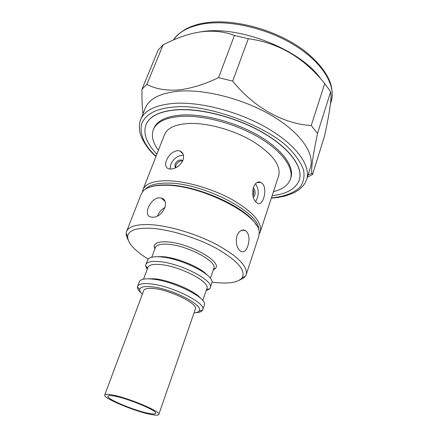 <?xml version="1.0" encoding="UTF-8"?>
<svg xmlns="http://www.w3.org/2000/svg" width="437" height="437" viewBox="0 0 437 437"><rect width="100%" height="100%" fill="white"/><g stroke="black" fill="none" stroke-linecap="round" stroke-linejoin="round"><path stroke-width="0.66" d="M271.415 197.863C283.864 196.759 294.527 193.023 300.634 186.457C303.726 181.612 304.693 176.1 303.546 169.933C301.235 163.646 297.187 157.287 291.403 150.874C270.683 126.85 205.827 102.979 173.981 107.07C156.277 108.403 145.45 114.128 141.49 124.245C139.638 134.886 144.489 145.576 156.031 156.32M140.61 119.672C144.428 110.501 155.353 105.082 173.385 103.416C199.906 101.362 239.192 111.588 267.881 128.434C296.63 145.286 311.089 165.973 306.659 179.454L310.401 167.573C314.935 153.753 300.694 132.755 272.185 115.838C243.742 98.915 204.669 88.864 178.187 91.213C160.177 93.092 149.214 98.735 145.303 108.136L140.031 121.317C139.654 121.344 138.6 130.144 140.616 134.776C143.571 142.762 148.673 150.038 155.927 156.593M142.003 89.208L158.123 50.102L163.132 44.793L172.539 40.362C182.131 36.085 191.581 33.245 200.894 31.841C213.272 30.344 224.443 31.551 234.412 35.452L218.56 77.639C204.237 84.532 190.712 88.651 177.99 89.995C165.667 90.738 155.299 88.864 146.876 84.368L142.003 89.208C141.785 98.702 142.123 106.874 143.025 113.729M321.048 79.266C301.541 50.069 239.656 25.226 201.604 31.704L196.841 32.513M158.412 150.246C152.813 142.664 151.12 135.809 153.338 129.685C156.528 121.989 165.76 117.542 181.038 116.34C203.052 114.947 235.155 123.491 258.622 137.267C282.144 151.055 294.177 167.977 290.474 179.055C288.273 185.19 282.602 189.39 273.453 191.663M153.338 129.685L153.835 128.44C157.03 120.727 166.268 116.258 181.546 115.04C203.555 113.615 235.636 122.147 259.086 135.929C282.581 149.722 294.598 166.677 290.884 177.783L290.474 179.055M142.478 191.821L143.025 189.521C145.395 183.835 153.108 180.896 166.164 180.716C184.698 180.7 211.858 188.391 232.014 199.523C252.908 211.798 262.326 222.537 260.277 231.736L259.234 233.855M170.61 169.092L168.677 168.84C165.596 167.655 164.847 164.853 166.442 160.439C168.884 154.736 172.631 151.459 177.673 150.618L179.957 150.978C183.332 152.589 184.348 155.643 183.01 160.139C180.186 165.645 176.051 168.627 170.61 169.092M260.277 231.736L278.675 175.789C281.171 165.295 272.388 153.715 252.329 141.058C232.937 129.647 206.444 122.491 188.036 123.513C175.051 124.43 167.207 128.156 164.509 134.689L143.025 189.521M145.559 189.079C149.066 185.162 156.069 183.174 166.568 183.108C202.02 182.153 260.922 212.803 258.606 229.78M183.48 155.244C177.963 155.277 173.708 158.347 170.72 164.449L170.069 169.075M256.191 202.222C249.511 196.677 253.427 178.613 260.965 182.475L262.451 183.562C267.892 189.254 262.883 207.078 257.409 203.167L256.191 202.222M182.71 160.86L181.628 160.084C178.859 159.702 176.635 161.138 174.969 164.388L175.264 167.966M182.639 161.013L182.568 160.985C179.798 160.603 177.58 162.034 175.914 165.279L175.663 167.781M253.471 197.366C255.585 194.476 255.678 191.461 253.75 188.32L253.198 187.883M299.312 179.935L299.329 179.869C303.436 167.469 290.031 148.465 263.593 132.974C237.209 117.493 201.096 107.994 176.559 109.725C159.718 111.173 149.53 116.149 145.996 124.665L145.969 124.725M272.136 195.672C286.929 193.941 295.98 188.718 299.29 180C303.393 167.6 289.988 148.602 263.544 133.116C237.16 117.629 201.047 108.13 176.51 109.862C159.669 111.304 149.481 116.28 145.942 124.791C142.937 133.618 146.581 143.412 156.872 154.174M253.078 195.945C254.023 193.542 253.968 191.253 252.908 189.068M255.579 201.523C259.136 195.465 259.13 189.532 255.558 183.731M234.412 35.452L248.292 38.696L232.692 81.096C253.897 107.677 283.711 123.95 311.248 125.523L324.713 83.565C304.059 57.766 278.582 42.81 248.292 38.696M324.713 83.565L330.678 91.775L317.497 133.411L311.248 125.523M308.09 174.92L311.931 173.374L312.488 174.565L324.582 135.902C328.706 116.969 330.858 103.656 331.044 95.96L330.678 91.775M311.931 173.374C310.904 169.698 312.761 156.38 317.497 133.411M312.488 174.565L307.375 177.187M163.132 44.793L146.876 84.368M218.56 77.639L232.692 81.096M149.301 413.446C135.568 411.135 106.049 398.883 107.923 396.168C108.229 395.458 110.097 395.381 113.522 395.944C126.916 397.932 157.937 410.824 155.599 413.336C155.239 414.107 153.136 414.145 149.301 413.446M111.036 394.726C126.195 396.96 161.493 411.627 158.806 414.456C158.391 415.336 155.987 415.374 151.606 414.576C136.016 411.933 102.651 398.085 104.733 394.988C105.082 394.185 107.18 394.098 111.036 394.726M104.733 394.988L143.735 290.534C144.33 289.059 146.575 288.333 150.465 288.354C165.814 288.038 198.895 303.491 195.339 309.112L158.806 414.456M247.861 245.905C249.953 238.848 249.145 233.708 245.441 230.49C241.929 229.086 239.088 230.867 236.93 235.822C235.483 242.901 236.739 248.079 240.694 251.357C243.688 252.794 246.08 250.975 247.861 245.905M159.625 197.824C150.47 197.519 142.462 215.862 150.983 217.003L152.229 217.162C162.264 218.402 170.96 200.501 161.209 198.054L159.625 197.824M165.11 207.449C161.564 209.29 159.057 212.098 157.571 215.878M142.32 294.33C140.408 292.446 139.534 290.834 139.698 289.496C140.217 287 144.095 286.088 151.344 286.77C171.32 288.447 204.358 305.387 199.114 310.887C198.387 312.023 196.688 312.706 194.012 312.941M140.943 292.795C138.442 290.49 137.278 288.529 137.453 286.907L137.589 286.366C138.616 283.995 142.806 283.154 150.164 283.837C171.353 285.552 206.777 303.333 202.735 309.822L202.495 310.325C201.594 311.685 199.447 312.455 196.049 312.635M137.589 286.366L139.665 281.106C141.184 279.139 145.275 278.451 151.939 279.052C172.271 280.603 206.483 297.362 204.483 304.447L202.735 309.822M146.783 278.839L154.31 278.757C169.354 279.975 194.727 290.703 200.446 298.16M143.522 279.172L147.985 267.286C148.995 264.931 152.868 264.003 159.598 264.489C178.908 265.641 210.716 282.029 206.887 288.491L202.752 300.498M147.16 269.476L145.581 265.767L145.772 264.647C146.881 262.069 151.104 261.031 158.445 261.545C179.607 262.735 214.507 280.762 210.273 287.868L209.705 288.852L206.127 290.703M145.772 264.647L148.187 258.999C150.022 257.147 154.026 256.432 160.188 256.858C179.891 257.89 212.803 274.054 212.016 281.98L210.273 287.868M156.167 256.738L162.504 256.639C176.87 257.48 200.703 267.368 207.307 275.146M151.754 257.235L155.425 247.468C156.495 244.944 160.395 243.857 167.114 244.201C186.397 244.928 217.773 261.512 213.786 268.482L210.388 278.347M154.856 248.975L154.206 246.277C154.622 242.977 158.795 241.503 166.715 241.858C188.134 242.606 222.417 261.583 215.485 268.34L213.261 270M148.11 259.075C134.558 250.614 127.741 243.087 127.653 236.488C128.363 230.55 135.82 227.797 150.022 228.229C168.666 229.086 196.666 237.575 216.79 248.604C237.581 260.709 246.042 270.416 242.18 277.719C238.509 282.226 229.993 283.864 216.632 282.63L212.021 282.084M128.276 240.279L126.315 235.701L126.146 233.396L126.577 231.506C128.68 226.503 136.284 224.203 149.383 224.607C167.999 225.41 195.661 233.522 216.419 244.42C237.957 256.372 247.877 266.423 246.189 274.573L245.315 276.299L243.715 277.97L239.285 280.243M126.577 231.506L141.32 193.864L143.265 190.909C146.974 187.167 154.032 185.283 164.432 185.25C200.414 184.359 260.561 215.212 259.207 232.648L258.819 236.166L246.189 274.573M150.044 187.058C153.95 185.621 159.008 184.917 165.213 184.933C195.858 184.288 247.697 207.586 256.437 225.361M206.095 22.751C234.205 18.567 275.113 29.574 301.945 48.955C316.88 59.776 327.193 73.121 330.612 83.56C332.901 92.748 332.453 96.588 331.142 101.679C336.25 86.013 323.205 63.431 296.013 46.147C268.886 28.864 231.004 19.736 204.762 23.68C189.511 26.138 179.099 31.551 173.538 39.936M206.865 23.287L202.839 23.986M306.659 179.454L305.157 182.901L303.049 185.922L298.968 189.745L294.15 192.712L285.432 195.962L278.697 197.355L271.322 198.141M183.103 154.032L179.957 150.978M257.409 182.464L260.965 182.475M182.568 160.985L181.628 160.084M205.395 22.855C198.819 23.74 192.444 25.717 186.266 28.787C179.623 32.742 175.368 36.462 173.5 39.947M330.454 103.875L331.142 101.679M213.546 269.192L214.037 269.607M241.563 230.304L245.441 230.49M199.114 310.887L202.495 310.325M206.603 289.321L209.705 288.852M213.54 269.192L215.485 268.34M242.18 277.719L245.315 276.299M127.653 236.488L126.146 233.396M155.157 248.172L154.206 246.277M147.673 268.105L145.581 265.767M139.698 289.496L137.453 286.907M164.864 201.255L161.209 198.054"/></g></svg>
